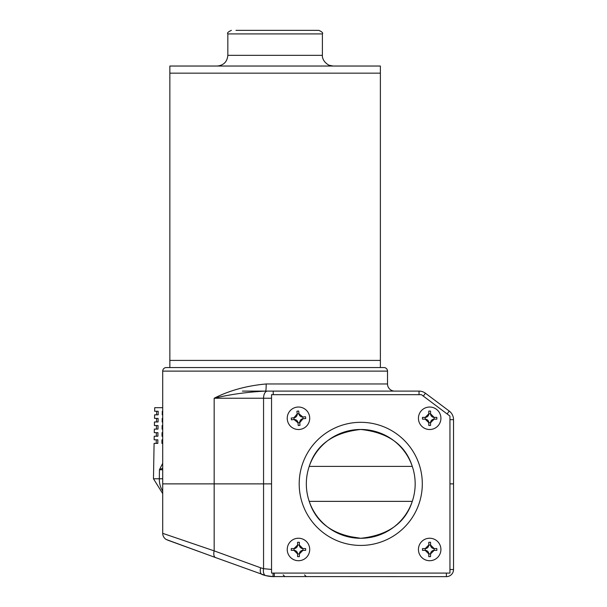 <?xml version="1.0" encoding="UTF-8"?>
<svg xmlns="http://www.w3.org/2000/svg" width="607" height="607" viewBox="0 0 607 607"><rect width="100%" height="100%" fill="white"/><g stroke="black" fill="none" stroke-linecap="round" stroke-linejoin="round"><path stroke-width="0.91" d="M370.52 430.34L374.534 431.236M347.614 431.069L346.21 431.44M378.593 535.283L375.338 536.3L378.593 535.283M372.698 536.96L371.067 537.309M351.089 537.423L346.157 536.3M343.957 535.632L360.755 538.288A54.418 54.418 0 0 0 412.282 501.359L309.221 501.359A54.418 54.418 0 0 0 412.282 501.359A54.418 54.418 0 0 0 412.282 466.388C405.438 444.832 388.26 432.518 360.755 429.46A54.418 54.418 0 0 0 309.221 501.359C316.072 522.915 333.243 535.23 360.748 538.288C388.23 535.253 405.408 522.938 412.282 501.359M360.755 429.46C333.273 432.503 316.095 444.81 309.221 466.388L412.282 466.388A54.418 54.418 0 0 0 360.755 429.46A54.418 54.418 0 0 1 412.282 466.388M376.636 431.827L376.143 431.683M375.316 431.44L369.784 430.211M371.15 537.286L372.652 536.975M271.549 573.084L449.954 573.084L449.954 416.076L421.41 394.671L271.549 394.671L271.549 573.084M167.57 540.101L200.462 552.074L166.28 539.517A7.14 7.14 0 0 1 162.714 533.341L214.165 550.875A7.14 3.703 110 0 0 215.591 557.583L166.341 539.555M453.528 562.378L453.528 483.878L449.954 483.878L453.528 483.878L453.528 569.51A7.14 7.14 0 0 1 446.395 576.65L271.997 576.574M242.398 391.098L265.631 391.098C247.261 392.023 230.106 394.398 214.165 398.238L214.165 483.878L162.714 483.878L271.549 483.878L263.559 483.878L263.559 398.238L214.165 398.238C229.408 390.476 246.753 385.718 266.192 383.965L387.516 383.965A7.14 7.14 0 0 0 394.649 391.098M453.528 565.944L453.528 569.51A7.14 7.14 0 0 1 446.395 576.65A7.14 7.14 0 0 0 453.528 569.51A7.14 7.14 0 0 1 446.395 576.65A7.14 7.14 0 0 0 453.528 569.51A7.14 7.14 0 0 1 446.395 576.65L446.395 573.084M273.104 573.084L272.975 576.627L265.722 575.611L215.591 557.583M266.852 575.868L264.804 575.375M260.638 567.795L263.559 568.683L263.559 483.878L214.165 483.878L214.165 550.875L260.638 567.795A7.14 3.703 110 0 0 262.065 574.495L264.948 575.413M266.883 575.876L269.986 576.392M274.273 573.084L274.273 576.65C271.708 576.589 271.708 576.589 274.273 576.65C271.708 576.589 271.708 576.589 274.273 576.65A35.684 35.684 0 0 1 262.065 574.495L264.644 575.33M266.708 575.838L269.963 576.392M272.816 576.62L272.399 576.604M262.065 574.495A35.684 35.684 0 0 0 274.273 576.65L272.437 576.604M268.613 576.202L265.13 575.459M265.722 575.611A7.14 3.786 103.9 0 1 263.559 568.683L271.549 569.442M380.377 367.554L380.377 360.414L169.854 360.414L169.854 73.166L180.871 73.166L169.854 73.166L169.854 66.034L380.377 66.034L380.377 73.166L180.871 73.166L380.377 73.166L380.377 360.414L169.854 360.414L169.854 367.554L180.871 367.554M235.979 30.35L318.827 30.35L235.979 30.35M387.516 371.12L162.714 371.12A3.566 3.566 0 0 1 166.28 367.554L383.95 367.554A3.566 3.566 0 0 1 387.516 371.12L387.516 383.965M162.714 371.12L162.714 533.341M447.101 413.936L449.248 411.083L425.461 393.245L449.248 411.083A10.706 10.706 0 0 1 453.528 419.649L453.528 483.878M266.192 383.965A7.14 0.569 90 0 1 265.631 391.098L419.035 391.098A10.706 10.706 0 0 1 425.461 393.245A10.706 10.706 0 0 0 419.035 391.098L419.035 394.671M156.674 411.258L156.629 414.831L158.154 414.831L158.192 411.258L156.674 411.258M162.714 407.692L154.709 407.692L154.648 411.258L158.192 411.258M162.714 468.156L159.436 469.772L159.33 478.779L153.472 478.779L154.087 443.376L157.828 443.376L157.866 439.809L154.155 439.809L154.216 436.236L157.911 436.236L157.949 432.67L154.277 432.67L154.337 429.103L157.987 429.103L158.032 425.537L154.398 425.537L154.466 421.964L158.07 421.964L158.108 418.398L154.527 418.398L154.588 414.831L158.154 414.831M162.714 411.258L162.289 411.258L162.251 414.831L162.714 414.831M158.108 418.398L156.576 418.398L156.53 421.964L158.07 421.964M162.714 432.67L162.046 432.67L162.008 436.236L162.714 436.236M157.866 439.809L156.287 439.809L156.242 443.376L157.828 443.376M162.714 439.809L161.97 439.809L161.925 443.376L162.714 443.376M162.714 418.398L162.213 418.398L162.168 421.964L162.714 421.964M158.032 425.537L156.477 425.537L156.431 429.103L157.987 429.103M162.714 425.537L162.13 425.537L162.092 429.103L162.714 429.103M157.949 432.67L156.386 432.67L156.333 436.236L157.911 436.236M162.714 469.772L159.436 469.772L162.714 463.293M309.669 417.267A11.237 11.237 0 0 1 299.479 429.468A11.237 11.237 0 0 1 287.278 419.278A11.237 11.237 0 0 1 297.46 407.077A11.237 11.237 0 0 1 309.669 417.267A11.237 11.237 0 0 1 299.479 429.468A11.237 11.237 0 0 1 287.278 419.278M305.632 417.631L305.7 418.519L302.992 418.762L299.759 422.639L300.002 425.348L298.227 425.507L297.984 422.798L294.107 419.558L291.398 419.809L291.239 418.026L293.947 417.783L297.18 413.913L296.937 411.205L298.712 411.045L298.963 413.754L302.832 416.986L305.541 416.743L305.632 417.631M294.107 419.558L293.947 417.783A3.566 3.566 0 0 0 297.18 413.913L298.963 413.754A3.566 3.566 0 0 0 302.832 416.986L302.992 418.762A3.566 3.566 0 0 0 299.759 422.639L297.984 422.798A3.566 3.566 0 0 0 294.107 419.558M298.469 538.234A11.237 11.237 0 0 1 309.714 549.479A11.237 11.237 0 0 1 298.469 560.716A11.237 11.237 0 0 1 287.232 549.479A11.237 11.237 0 0 1 298.469 538.234A11.237 11.237 0 0 1 309.714 549.479A11.237 11.237 0 0 1 298.469 560.716M298.469 542.286L299.365 542.294L299.365 545.018L302.931 548.584L305.647 548.584L305.647 550.367L302.931 550.367L299.365 553.941L299.365 556.657L297.582 556.657L297.582 553.941L294.008 550.367L291.292 550.367L291.292 548.584L294.008 548.584L297.582 545.018L297.582 542.294L298.469 542.286M299.365 553.941L297.582 553.941A3.566 3.566 0 0 0 294.008 550.367L294.008 548.584A3.566 3.566 0 0 0 297.582 545.018L299.365 545.018A3.566 3.566 0 0 0 302.931 548.584L302.931 550.367A3.566 3.566 0 0 0 299.365 553.941M429.673 407.031A11.237 11.237 0 0 1 440.917 418.276A11.237 11.237 0 0 1 429.673 429.513A11.237 11.237 0 0 1 418.435 418.276A11.237 11.237 0 0 1 429.673 407.031A11.237 11.237 0 0 1 440.917 418.276A11.237 11.237 0 0 1 429.673 429.513M429.673 411.083L430.568 411.091L430.568 413.815L434.134 417.381L436.85 417.381L436.85 419.164L434.134 419.164L430.568 422.738L430.568 425.454L428.785 425.454L428.785 422.738L425.211 419.164L422.495 419.164L422.495 417.381L425.211 417.381L428.785 413.815L428.785 411.091L429.673 411.083M430.568 422.738L428.785 422.738A3.566 3.566 0 0 0 425.211 419.164L425.211 417.381A3.566 3.566 0 0 0 428.785 413.815L430.568 413.815A3.566 3.566 0 0 0 434.134 417.381L434.134 419.164A3.566 3.566 0 0 0 430.568 422.738M429.673 538.234A11.237 11.237 0 0 1 440.917 549.479A11.237 11.237 0 0 1 429.673 560.716A11.237 11.237 0 0 1 418.435 549.479A11.237 11.237 0 0 1 429.673 538.234A11.237 11.237 0 0 1 440.917 549.479A11.237 11.237 0 0 1 429.673 560.716M429.673 542.286L430.568 542.294L430.568 545.018L434.134 548.584L436.85 548.584L436.85 550.367L434.134 550.367L430.568 553.941L430.568 556.657L428.785 556.657L428.785 553.941L425.211 550.367L422.495 550.367L422.495 548.584L425.211 548.584L428.785 545.018L428.785 542.294L429.673 542.286M430.568 553.941L428.785 553.941A3.566 3.566 0 0 0 425.211 550.367L425.211 548.584A3.566 3.566 0 0 0 428.785 545.018L430.568 545.018A3.566 3.566 0 0 0 434.134 548.584L434.134 550.367A3.566 3.566 0 0 0 430.568 553.941M360.755 545.427A61.55 61.55 0 0 1 299.198 483.878A61.55 61.55 0 0 1 360.755 422.32A61.55 61.55 0 0 1 422.305 483.878A61.55 61.55 0 0 1 360.755 545.427M449.954 569.51L453.528 569.51M318.827 30.35C322.112 31.86 323.303 33.051 322.393 33.916L227.837 33.916L227.837 55.328L322.393 55.328C322.317 55.123 321.642 61.026 328.926 65.184L333.099 66.034M449.248 411.083A10.706 10.706 0 0 1 453.528 419.649L449.954 419.649M271.549 398.238L263.559 398.238A7.14 3.87 -90 0 1 267.429 391.098M423.314 396.098L425.461 393.245M273.233 394.671L273.233 391.098M162.714 478.779L159.33 478.779A16.055 10.319 90 0 0 159.33 479.06A16.055 10.319 90 0 0 162.714 490.949M304.555 574.867L306.338 576.65M283.143 574.867L284.926 576.65M227.837 55.328C227.2 61.831 223.634 65.397 217.131 66.034M322.393 33.916L322.393 55.328M227.837 33.916C226.927 33.051 228.118 31.86 231.404 30.35M153.472 478.779L162.714 493.597"/></g></svg>
